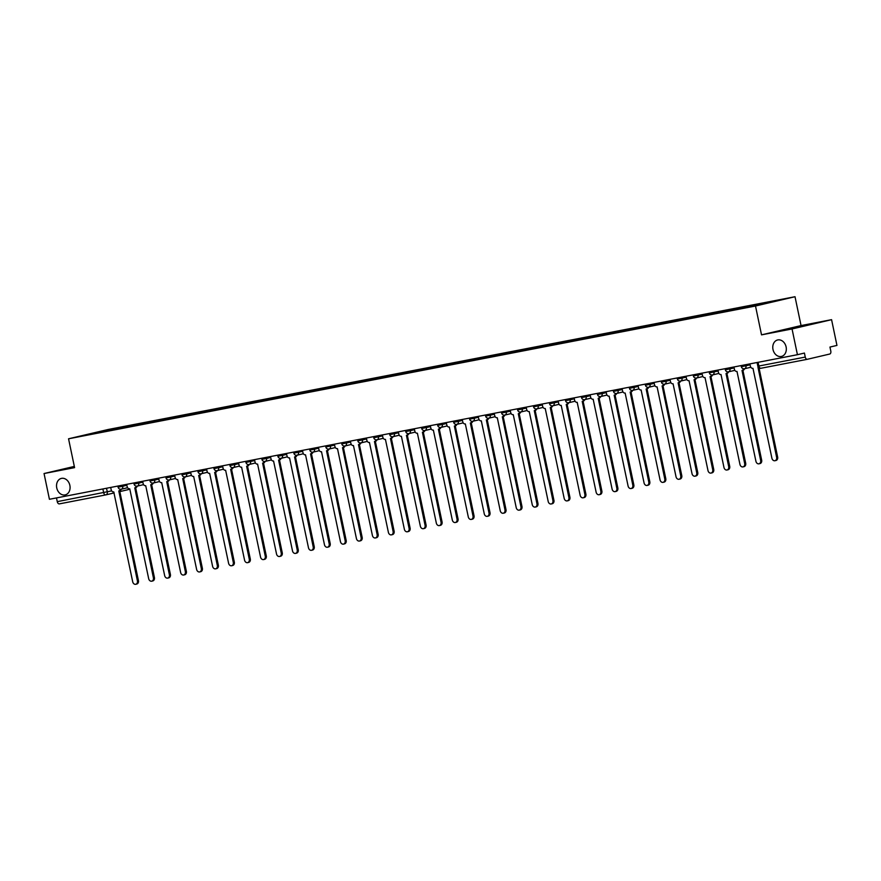 <?xml version="1.0" encoding="UTF-8"?>
<svg xmlns="http://www.w3.org/2000/svg" width="881" height="881" viewBox="0 0 881 881"><rect width="100%" height="100%" fill="white"/><g stroke="black" fill="none" stroke-linecap="round" stroke-linejoin="round"><path stroke-width="1.32" d="M69.863 485.376A8.458 6.674 76.8 0 1 65.238 494.88A8.458 6.674 76.8 0 1 56.747 487.909A8.458 6.674 76.8 0 1 61.373 478.405A8.458 6.674 76.8 0 1 69.863 485.376M786.105 346.927A8.458 6.674 76.8 0 1 781.48 356.431A8.458 6.674 76.8 0 1 772.989 349.46A8.458 6.674 76.8 0 1 777.615 339.967A8.458 6.674 76.8 0 1 786.105 346.927M792.052 328.954L831.576 319.671L801.049 325.574L795.014 296.721L108.077 429.51L68.553 438.793L755.502 306.004L761.525 334.857L792.052 328.954L797.426 354.702L49.424 499.285L44.05 473.538L74.577 467.635L68.553 438.793M831.576 319.671L836.95 345.418L829.957 347.059L830.794 351.067A2.643 1.619 79.1 0 1 829.748 354.03L807.381 359.283A2.643 1.619 79.1 0 1 807.348 359.294L760.975 368.258A2.643 1.619 -100.9 0 1 760.942 368.258A2.643 1.619 -100.9 0 1 758.86 366.033L805.256 357.069A2.643 1.619 79.1 0 0 807.348 359.294L760.942 368.258A2.643 2.643 0 0 1 757.847 366.21L758.86 366.033L758.078 362.311M105.709 494.913L59.379 503.866A2.643 1.619 -100.9 0 1 59.346 503.877A2.643 1.619 -100.9 0 1 57.265 501.652L111.678 490.882M56.483 497.919L57.265 501.652M74.323 466.423L44.05 473.538M805.256 357.069L804.419 353.061L797.426 354.702M762.428 304.121L99.068 432.417L83.717 435.313L96.998 432.197L114.211 428.871L113.968 429.543M762.638 303.527L114.211 428.871M795.014 296.721L755.502 306.004M801.049 325.574L761.525 334.857M116.204 429.113L116.072 428.43M749.907 363.886L750.381 366.144A2.643 2.081 -103.2 0 0 752.98 368.335L771.91 458.219A3.039 2.401 -103.2 0 0 774.961 460.719A3.039 2.401 -103.2 0 0 776.624 457.305L757.99 367.366A2.643 2.081 -103.2 0 0 758.056 367.355A2.643 2.081 -103.2 0 0 758.332 367.267L758.123 367.344M759.026 367.895L777.648 457.063A3.039 2.401 76.8 0 1 775.985 460.477L774.961 460.719M733.928 366.97L734.402 369.238A2.643 2.081 -103.2 0 0 736.99 371.43L755.931 461.303A3.039 2.401 -103.2 0 0 758.982 463.813A3.039 2.401 -103.2 0 0 760.644 460.4L742.011 370.46A2.643 2.081 -103.2 0 0 742.077 370.438A2.643 2.081 -103.2 0 0 743.531 368.787M741.097 365.593L741.328 366.705L745.965 365.769A2.643 2.081 76.8 0 1 744.522 368.743A2.643 2.081 76.8 0 1 743.101 370.207A2.643 2.081 76.8 0 1 743.046 370.218L742.143 370.427M742.892 370.251L761.669 460.157A3.039 2.401 76.8 0 1 760.006 463.571L758.982 463.813M717.949 370.064L718.422 372.322A2.643 2.081 -103.2 0 0 721.01 374.513L739.952 464.397A3.039 2.401 -103.2 0 0 743.002 466.897A3.039 2.401 -103.2 0 0 744.665 463.483L726.032 373.544A2.643 2.081 -103.2 0 0 726.098 373.533A2.643 2.081 -103.2 0 0 727.541 371.87M725.118 368.676L725.349 369.8L729.986 368.864A2.643 2.081 76.8 0 1 728.543 371.826A2.643 2.081 76.8 0 1 727.122 373.291A2.643 2.081 76.8 0 1 727.056 373.302L726.164 373.522M726.913 373.346L745.689 463.241A3.039 2.401 76.8 0 1 744.027 466.655L743.002 466.897M701.97 373.148L702.443 375.416A2.643 2.081 -103.2 0 0 705.031 377.608L723.973 467.481A3.039 2.401 -103.2 0 0 727.023 469.991A3.039 2.401 -103.2 0 0 728.686 466.578L710.053 376.639A2.643 2.081 -103.2 0 0 710.119 376.616A2.643 2.081 -103.2 0 0 711.562 374.965M709.139 371.771L709.37 372.883L714.006 371.947A2.643 2.081 76.8 0 1 712.564 374.921A2.643 2.081 76.8 0 1 711.143 376.385A2.643 2.081 76.8 0 1 711.077 376.396L710.185 376.605M710.923 376.429L729.71 466.335A3.039 2.401 76.8 0 1 728.047 469.749L727.023 469.991M685.991 376.242L686.464 378.5A2.643 2.081 -103.2 0 0 689.052 380.691L707.994 470.575A3.039 2.401 -103.2 0 0 711.044 473.075A3.039 2.401 -103.2 0 0 712.707 469.661L694.074 379.722A2.643 2.081 -103.2 0 0 694.14 379.711A2.643 2.081 -103.2 0 0 695.583 378.048M693.16 374.854L693.391 375.978L698.027 375.042A2.643 2.081 76.8 0 1 696.585 378.004A2.643 2.081 76.8 0 1 696.519 378.026A2.643 2.081 76.8 0 1 695.164 379.469A2.643 2.081 76.8 0 1 695.098 379.48L694.195 379.689M694.944 379.524L713.731 469.419A3.039 2.401 76.8 0 1 712.068 472.833L711.044 473.075M670.012 379.326L670.485 381.594A2.643 2.081 -103.2 0 0 673.073 383.786L692.014 473.659A3.039 2.401 -103.2 0 0 695.065 476.169A3.039 2.401 -103.2 0 0 696.717 472.756L678.095 382.817A2.643 2.081 -103.2 0 0 678.161 382.795A2.643 2.081 -103.2 0 0 679.603 381.143M680.584 381.099A2.643 2.081 76.8 0 1 679.185 382.563A2.643 2.081 76.8 0 1 679.119 382.574L678.216 382.783M678.965 382.607L697.752 472.513A3.039 2.401 76.8 0 1 696.089 475.927L695.065 476.169M654.032 382.42L654.506 384.678A2.643 2.081 -103.2 0 0 657.094 386.869L676.024 476.753A3.039 2.401 -103.2 0 0 679.086 479.253A3.039 2.401 -103.2 0 0 680.738 475.839L662.116 385.9A2.643 2.081 -103.2 0 0 662.182 385.889A2.643 2.081 -103.2 0 0 663.624 384.226M661.191 381.033L661.433 382.156L666.069 381.22A2.643 2.081 76.8 0 1 664.615 384.182A2.643 2.081 76.8 0 1 663.206 385.647A2.643 2.081 76.8 0 1 663.14 385.658L662.237 385.867M662.986 385.702L681.773 475.597A3.039 2.401 76.8 0 1 680.11 479.011L679.086 479.253M638.053 385.504L638.527 387.772A2.643 2.081 -103.2 0 0 641.115 389.964L660.045 479.837A3.039 2.401 -103.2 0 0 663.096 482.348A3.039 2.401 -103.2 0 0 664.759 478.934L646.136 388.995A2.643 2.081 -103.2 0 0 646.191 388.973A2.643 2.081 -103.2 0 0 647.645 387.31M645.211 384.127L645.443 385.239L650.079 384.303A2.643 2.081 76.8 0 1 648.636 387.277A2.643 2.081 76.8 0 1 647.227 388.73A2.643 2.081 76.8 0 1 647.161 388.752L646.258 388.962M647.006 388.785L665.794 478.691A3.039 2.401 76.8 0 1 664.131 482.105L663.096 482.348M622.074 388.598L622.548 390.856A2.643 2.081 -103.2 0 0 625.136 393.047L644.066 482.931A3.039 2.401 -103.2 0 0 647.117 485.431A3.039 2.401 -103.2 0 0 648.779 482.017L630.146 392.078A2.643 2.081 -103.2 0 0 630.212 392.067A2.643 2.081 -103.2 0 0 631.666 390.404M629.232 387.211L629.463 388.334L634.1 387.398A2.643 2.081 76.8 0 1 632.657 390.36A2.643 2.081 76.8 0 1 632.591 390.371A2.643 2.081 76.8 0 1 631.248 391.825A2.643 2.081 76.8 0 1 631.181 391.836L630.278 392.045M631.027 391.88L649.804 481.775A3.039 2.401 76.8 0 1 648.152 485.189L647.117 485.431M606.095 391.682L606.557 393.95A2.643 2.081 -103.2 0 0 609.156 396.142L628.087 486.015A3.039 2.401 -103.2 0 0 631.137 488.526A3.039 2.401 -103.2 0 0 632.8 485.112L614.167 395.173A2.643 2.081 -103.2 0 0 614.233 395.151A2.643 2.081 -103.2 0 0 615.687 393.488M616.656 393.455A2.643 2.081 76.8 0 1 615.268 394.908A2.643 2.081 76.8 0 1 615.202 394.93L614.299 395.14M615.048 394.963L633.824 484.869A3.039 2.401 76.8 0 1 632.173 488.283L631.137 488.526M590.105 394.776L590.578 397.034A2.643 2.081 -103.2 0 0 593.166 399.225L612.108 489.109A3.039 2.401 -103.2 0 0 615.158 491.609A3.039 2.401 -103.2 0 0 616.821 488.195L598.188 398.256A2.643 2.081 -103.2 0 0 598.254 398.245A2.643 2.081 -103.2 0 0 599.708 396.582M597.274 393.389L597.505 394.512L602.141 393.576A2.643 2.081 76.8 0 1 600.699 396.538A2.643 2.081 76.8 0 1 599.278 398.003A2.643 2.081 76.8 0 1 599.223 398.014L598.32 398.223M599.069 398.058L617.845 487.953A3.039 2.401 76.8 0 1 616.182 491.367L615.158 491.609M574.126 397.86L574.599 400.128A2.643 2.081 -103.2 0 0 577.187 402.32L596.129 492.193A3.039 2.401 -103.2 0 0 599.179 494.704A3.039 2.401 -103.2 0 0 600.842 491.279L582.209 401.351A2.643 2.081 -103.2 0 0 582.275 401.329A2.643 2.081 -103.2 0 0 583.729 399.666M581.295 396.483L581.526 397.595L586.162 396.659A2.643 2.081 76.8 0 1 584.72 399.633A2.643 2.081 76.8 0 1 583.299 401.086A2.643 2.081 76.8 0 1 583.233 401.108L582.341 401.318M583.09 401.141L601.866 491.047A3.039 2.401 76.8 0 1 600.203 494.461L599.179 494.704M558.147 400.954L558.62 403.212A2.643 2.081 -103.2 0 0 561.208 405.403L580.15 495.287A3.039 2.401 -103.2 0 0 583.2 497.787A3.039 2.401 -103.2 0 0 584.863 494.373L566.23 404.434A2.643 2.081 -103.2 0 0 566.296 404.423A2.643 2.081 -103.2 0 0 567.738 402.76M565.316 399.567L565.547 400.69L570.183 399.754A2.643 2.081 76.8 0 1 568.741 402.716A2.643 2.081 76.8 0 1 567.32 404.181A2.643 2.081 76.8 0 1 567.254 404.192L566.362 404.401M567.111 404.236L585.887 494.131A3.039 2.401 76.8 0 1 584.224 497.545L583.2 497.787M542.167 404.038L542.641 406.306A2.643 2.081 -103.2 0 0 545.229 408.498L564.17 498.371A3.039 2.401 -103.2 0 0 567.221 500.882A3.039 2.401 -103.2 0 0 568.884 497.457L550.251 407.529A2.643 2.081 -103.2 0 0 550.317 407.507A2.643 2.081 -103.2 0 0 551.759 405.844M549.337 402.65L549.568 403.773L554.204 402.837A2.643 2.081 76.8 0 1 552.761 405.811A2.643 2.081 76.8 0 1 552.695 405.822A2.643 2.081 76.8 0 1 551.341 407.264A2.643 2.081 76.8 0 1 551.275 407.286L550.383 407.496M551.121 407.319L569.908 497.225A3.039 2.401 76.8 0 1 568.245 500.639L567.221 500.882M526.188 407.132L526.662 409.39A2.643 2.081 -103.2 0 0 529.25 411.581L548.191 501.465A3.039 2.401 -103.2 0 0 551.242 503.965A3.039 2.401 -103.2 0 0 552.905 500.551L534.271 410.612A2.643 2.081 -103.2 0 0 534.338 410.601A2.643 2.081 -103.2 0 0 535.78 408.938M536.76 408.905A2.643 2.081 76.8 0 1 535.362 410.359A2.643 2.081 76.8 0 1 535.296 410.37L534.393 410.579M535.141 410.403L553.929 500.309A3.039 2.401 76.8 0 1 552.266 503.723L551.242 503.965M510.209 410.216L510.683 412.484A2.643 2.081 -103.2 0 0 513.271 414.676L532.212 504.549A3.039 2.401 -103.2 0 0 535.263 507.06A3.039 2.401 -103.2 0 0 536.914 503.635L518.292 413.707A2.643 2.081 -103.2 0 0 518.358 413.685A2.643 2.081 -103.2 0 0 519.801 412.022M517.367 408.828L517.61 409.951L522.246 409.015A2.643 2.081 76.8 0 1 520.792 411.989A2.643 2.081 76.8 0 1 519.383 413.442A2.643 2.081 76.8 0 1 519.316 413.464L518.413 413.674M519.162 413.497L537.95 503.392A3.039 2.401 76.8 0 1 536.287 506.817L535.263 507.06M494.23 413.31L494.704 415.568A2.643 2.081 -103.2 0 0 497.291 417.759L516.222 507.643A3.039 2.401 -103.2 0 0 519.272 510.143A3.039 2.401 -103.2 0 0 520.935 506.729L502.313 416.79A2.643 2.081 -103.2 0 0 502.368 416.779A2.643 2.081 -103.2 0 0 503.822 415.116M501.388 411.923L501.619 413.046L506.267 412.099A2.643 2.081 76.8 0 1 504.813 415.072A2.643 2.081 76.8 0 1 503.403 416.537A2.643 2.081 76.8 0 1 503.337 416.548L502.434 416.757M503.183 416.581L521.97 506.487A3.039 2.401 76.8 0 1 520.308 509.901L519.272 510.143M478.251 416.394L478.724 418.662A2.643 2.081 -103.2 0 0 481.312 420.854L500.243 510.727A3.039 2.401 -103.2 0 0 503.293 513.227A3.039 2.401 -103.2 0 0 504.956 509.813L486.334 419.885A2.643 2.081 -103.2 0 0 486.389 419.863A2.643 2.081 -103.2 0 0 487.843 418.2M485.409 415.006L485.64 416.129L490.276 415.193A2.643 2.081 76.8 0 1 488.834 418.167A2.643 2.081 76.8 0 1 487.424 419.62A2.643 2.081 76.8 0 1 487.358 419.642L486.455 419.852M487.204 419.675L505.991 509.57A3.039 2.401 76.8 0 1 504.328 512.995L503.293 513.227M462.272 419.488L462.745 421.746A2.643 2.081 -103.2 0 0 465.333 423.937L484.264 513.821A3.039 2.401 -103.2 0 0 487.314 516.321A3.039 2.401 -103.2 0 0 488.977 512.907L470.344 422.968A2.643 2.081 -103.2 0 0 470.41 422.957A2.643 2.081 -103.2 0 0 471.864 421.294M472.833 421.25A2.643 2.081 76.8 0 1 471.445 422.715A2.643 2.081 76.8 0 1 471.379 422.726L470.476 422.935M471.225 422.759L490.001 512.665A3.039 2.401 76.8 0 1 488.349 516.079L487.314 516.321M446.293 422.572L446.755 424.84A2.643 2.081 -103.2 0 0 449.354 427.032L468.285 516.905A3.039 2.401 -103.2 0 0 471.335 519.405A3.039 2.401 -103.2 0 0 472.998 515.991L454.365 426.052A2.643 2.081 -103.2 0 0 454.431 426.041A2.643 2.081 -103.2 0 0 455.884 424.378M453.451 421.184L453.682 422.307L458.318 421.371A2.643 2.081 76.8 0 1 456.876 424.345A2.643 2.081 76.8 0 1 455.455 425.798A2.643 2.081 76.8 0 1 455.4 425.82L454.497 426.03M455.246 425.853L474.022 515.748A3.039 2.401 76.8 0 1 472.37 519.173L471.335 519.405M430.302 425.666L430.776 427.924A2.643 2.081 -103.2 0 0 433.364 430.115L452.305 519.999A3.039 2.401 -103.2 0 0 455.356 522.499A3.039 2.401 -103.2 0 0 457.019 519.085L438.386 429.146A2.643 2.081 -103.2 0 0 438.452 429.135A2.643 2.081 -103.2 0 0 439.905 427.472M437.472 424.279L437.703 425.391L442.339 424.455A2.643 2.081 76.8 0 1 440.896 427.428A2.643 2.081 76.8 0 1 439.476 428.893A2.643 2.081 76.8 0 1 439.421 428.904L438.518 429.113M439.267 428.937L458.043 518.843A3.039 2.401 76.8 0 1 456.38 522.257L455.356 522.499M414.323 428.75L414.797 431.018A2.643 2.081 -103.2 0 0 417.385 433.21L436.326 523.083A3.039 2.401 -103.2 0 0 439.377 525.583A3.039 2.401 -103.2 0 0 441.04 522.169L422.406 432.23A2.643 2.081 -103.2 0 0 422.473 432.219A2.643 2.081 -103.2 0 0 423.926 430.556M421.492 427.362L421.724 428.485L426.36 427.549A2.643 2.081 76.8 0 1 424.917 430.523A2.643 2.081 76.8 0 1 423.497 431.976A2.643 2.081 76.8 0 1 423.431 431.998L422.539 432.208M423.287 432.031L442.064 521.926A3.039 2.401 76.8 0 1 440.401 525.351L439.377 525.583M398.344 431.844L398.818 434.102A2.643 2.081 -103.2 0 0 401.406 436.293L420.347 526.177A3.039 2.401 -103.2 0 0 423.398 528.677A3.039 2.401 -103.2 0 0 425.06 525.263L406.427 435.324A2.643 2.081 -103.2 0 0 406.493 435.313A2.643 2.081 -103.2 0 0 407.936 433.65M405.513 430.457L405.745 431.569L410.381 430.633A2.643 2.081 76.8 0 1 408.938 433.606A2.643 2.081 76.8 0 1 408.872 433.617A2.643 2.081 76.8 0 1 407.518 435.071A2.643 2.081 76.8 0 1 407.451 435.082L406.559 435.291M407.308 435.115L426.085 525.021A3.039 2.401 76.8 0 1 424.422 528.435L423.398 528.677M382.365 434.928L382.839 437.196A2.643 2.081 -103.2 0 0 385.426 439.388L404.368 529.261A3.039 2.401 -103.2 0 0 407.418 531.761A3.039 2.401 -103.2 0 0 409.081 528.347L390.448 438.408A2.643 2.081 -103.2 0 0 390.514 438.397A2.643 2.081 -103.2 0 0 391.957 436.734M392.937 436.701A2.643 2.081 76.8 0 1 391.538 438.154A2.643 2.081 76.8 0 1 391.472 438.165L390.58 438.386M391.318 438.209L410.106 528.104A3.039 2.401 76.8 0 1 408.443 531.518L407.418 531.761M366.386 438.022L366.859 440.28A2.643 2.081 -103.2 0 0 369.447 442.471L388.389 532.344A3.039 2.401 -103.2 0 0 391.439 534.855A3.039 2.401 -103.2 0 0 393.091 531.441L374.469 441.502A2.643 2.081 -103.2 0 0 374.535 441.491A2.643 2.081 -103.2 0 0 375.978 439.828M373.544 436.635L373.786 437.747L378.423 436.811A2.643 2.081 76.8 0 1 376.98 439.784A2.643 2.081 76.8 0 1 375.559 441.249A2.643 2.081 76.8 0 1 375.493 441.26L374.59 441.469M375.339 441.293L394.126 531.199A3.039 2.401 76.8 0 1 392.463 534.613L391.439 534.855M350.407 441.106L350.88 443.374A2.643 2.081 -103.2 0 0 353.468 445.555L372.399 535.439A3.039 2.401 -103.2 0 0 375.46 537.939A3.039 2.401 -103.2 0 0 377.112 534.525L358.49 444.586A2.643 2.081 -103.2 0 0 358.556 444.575A2.643 2.081 -103.2 0 0 359.999 442.912M357.565 439.718L357.807 440.841L362.443 439.905A2.643 2.081 76.8 0 1 360.99 442.868A2.643 2.081 76.8 0 1 359.58 444.332A2.643 2.081 76.8 0 1 359.514 444.343L358.611 444.564M359.36 444.387L378.147 534.282A3.039 2.401 76.8 0 1 376.484 537.696L375.46 537.939M334.428 444.2L334.901 446.458A2.643 2.081 -103.2 0 0 337.489 448.649L356.42 538.522A3.039 2.401 -103.2 0 0 359.47 541.033A3.039 2.401 -103.2 0 0 361.133 537.619L342.511 447.68A2.643 2.081 -103.2 0 0 342.566 447.669A2.643 2.081 -103.2 0 0 344.019 446.006M341.586 442.813L341.817 443.925L346.453 442.989A2.643 2.081 76.8 0 1 345.011 445.962A2.643 2.081 76.8 0 1 343.601 447.427A2.643 2.081 76.8 0 1 343.535 447.438L342.632 447.647M343.381 447.471L362.168 537.377A3.039 2.401 76.8 0 1 360.505 540.791L359.47 541.033M318.448 447.284L318.922 449.541A2.643 2.081 -103.2 0 0 321.51 451.733L340.44 541.617A3.039 2.401 -103.2 0 0 343.491 544.117A3.039 2.401 -103.2 0 0 345.154 540.703L326.532 450.764A2.643 2.081 -103.2 0 0 326.587 450.753A2.643 2.081 -103.2 0 0 328.04 449.09M329.02 449.057A2.643 2.081 76.8 0 1 327.622 450.51A2.643 2.081 76.8 0 1 327.556 450.521L326.653 450.742M327.402 450.565L346.178 540.46A3.039 2.401 76.8 0 1 344.526 543.874L343.491 544.117M302.469 450.367L302.943 452.636A2.643 2.081 -103.2 0 0 305.531 454.827L324.461 544.7A3.039 2.401 -103.2 0 0 327.512 547.211A3.039 2.401 -103.2 0 0 329.175 543.797L310.541 453.858A2.643 2.081 -103.2 0 0 310.608 453.847A2.643 2.081 -103.2 0 0 312.061 452.184M309.627 448.991L309.859 450.103L314.495 449.167A2.643 2.081 76.8 0 1 313.052 452.14A2.643 2.081 76.8 0 1 311.643 453.605A2.643 2.081 76.8 0 1 311.577 453.616L310.674 453.825M311.422 453.649L330.199 543.555A3.039 2.401 76.8 0 1 328.547 546.969L327.512 547.211M286.49 453.462L286.953 455.719A2.643 2.081 -103.2 0 0 289.552 457.911L308.482 547.795A3.039 2.401 -103.2 0 0 311.533 550.295A3.039 2.401 -103.2 0 0 313.195 546.881L294.562 456.942A2.643 2.081 -103.2 0 0 294.628 456.931A2.643 2.081 -103.2 0 0 296.082 455.268M297.051 455.235A2.643 2.081 76.8 0 1 295.653 456.688A2.643 2.081 76.8 0 1 295.598 456.699L294.695 456.92M295.443 456.743L314.22 546.638A3.039 2.401 76.8 0 1 312.557 550.052L311.533 550.295M270.5 456.545L270.974 458.814A2.643 2.081 -103.2 0 0 273.562 461.005L292.503 550.878A3.039 2.401 -103.2 0 0 295.553 553.389A3.039 2.401 -103.2 0 0 297.216 549.975L278.583 460.036A2.643 2.081 -103.2 0 0 278.649 460.025A2.643 2.081 -103.2 0 0 280.103 458.362M277.669 455.169L277.9 456.281L282.537 455.345A2.643 2.081 76.8 0 1 281.094 458.318A2.643 2.081 76.8 0 1 279.673 459.783A2.643 2.081 76.8 0 1 279.618 459.794L278.715 460.003M279.464 459.827L298.241 549.733A3.039 2.401 76.8 0 1 296.578 553.147L295.553 553.389M254.521 459.64L254.994 461.897A2.643 2.081 -103.2 0 0 257.582 464.089L276.524 553.973A3.039 2.401 -103.2 0 0 279.574 556.473A3.039 2.401 -103.2 0 0 281.237 553.059L262.604 463.12A2.643 2.081 -103.2 0 0 262.67 463.109A2.643 2.081 -103.2 0 0 264.113 461.446M261.69 458.252L261.921 459.375L266.558 458.439A2.643 2.081 76.8 0 1 265.115 461.402A2.643 2.081 76.8 0 1 265.049 461.424A2.643 2.081 76.8 0 1 263.694 462.866A2.643 2.081 76.8 0 1 263.628 462.877L262.736 463.098M263.485 462.921L282.261 552.816A3.039 2.401 76.8 0 1 280.599 556.23L279.574 556.473M238.542 462.723L239.015 464.992A2.643 2.081 -103.2 0 0 241.603 467.183L260.545 557.056A3.039 2.401 -103.2 0 0 263.595 559.567A3.039 2.401 -103.2 0 0 265.258 556.153L246.625 466.214A2.643 2.081 -103.2 0 0 246.691 466.203A2.643 2.081 -103.2 0 0 248.134 464.54M249.114 464.496A2.643 2.081 76.8 0 1 247.715 465.961A2.643 2.081 76.8 0 1 247.649 465.972L246.757 466.181M247.506 466.005L266.282 555.911A3.039 2.401 76.8 0 1 264.619 559.325L263.595 559.567M222.563 465.818L223.036 468.075A2.643 2.081 -103.2 0 0 225.624 470.267L244.566 560.151A3.039 2.401 -103.2 0 0 247.616 562.651A3.039 2.401 -103.2 0 0 249.279 559.237L230.646 469.298A2.643 2.081 -103.2 0 0 230.712 469.287A2.643 2.081 -103.2 0 0 232.155 467.624M229.732 464.43L229.963 465.553L234.599 464.617A2.643 2.081 76.8 0 1 233.157 467.58A2.643 2.081 76.8 0 1 231.736 469.044A2.643 2.081 76.8 0 1 231.67 469.055L230.778 469.276M231.516 469.099L250.303 558.995A3.039 2.401 76.8 0 1 248.64 562.408L247.616 562.651M206.583 468.901L207.057 471.17A2.643 2.081 -103.2 0 0 209.645 473.361L228.586 563.234A3.039 2.401 -103.2 0 0 231.637 565.745A3.039 2.401 -103.2 0 0 233.289 562.331L214.667 472.392A2.643 2.081 -103.2 0 0 214.733 472.381A2.643 2.081 -103.2 0 0 216.175 470.718M213.742 467.525L213.984 468.637L218.62 467.701A2.643 2.081 76.8 0 1 217.178 470.674A2.643 2.081 76.8 0 1 215.757 472.139A2.643 2.081 76.8 0 1 215.691 472.15L214.788 472.359M215.537 472.183L234.324 562.089A3.039 2.401 76.8 0 1 232.661 565.503L231.637 565.745M190.604 471.996L191.078 474.253A2.643 2.081 -103.2 0 0 193.666 476.445L212.596 566.329A3.039 2.401 -103.2 0 0 215.658 568.829A3.039 2.401 -103.2 0 0 217.31 565.415L198.688 475.476A2.643 2.081 -103.2 0 0 198.754 475.465A2.643 2.081 -103.2 0 0 200.196 473.802M197.762 470.608L198.005 471.731L202.641 470.795A2.643 2.081 76.8 0 1 201.187 473.758A2.643 2.081 76.8 0 1 199.778 475.222A2.643 2.081 76.8 0 1 199.712 475.233L198.809 475.454M199.558 475.277L218.345 565.173A3.039 2.401 76.8 0 1 216.682 568.586L215.658 568.829M174.625 475.079L175.099 477.348A2.643 2.081 -103.2 0 0 177.687 479.539L196.617 569.412A3.039 2.401 -103.2 0 0 199.668 571.923A3.039 2.401 -103.2 0 0 201.331 568.509L182.708 478.57A2.643 2.081 -103.2 0 0 182.763 478.548A2.643 2.081 -103.2 0 0 184.217 476.896M181.783 473.703L182.015 474.815L186.651 473.879A2.643 2.081 76.8 0 1 185.208 476.852A2.643 2.081 76.8 0 1 185.153 476.863A2.643 2.081 76.8 0 1 183.799 478.317A2.643 2.081 76.8 0 1 183.733 478.328L182.83 478.537M183.578 478.361L202.366 568.267A3.039 2.401 76.8 0 1 200.703 571.681L199.668 571.923M158.646 478.174L159.12 480.431A2.643 2.081 -103.2 0 0 161.708 482.623L180.638 572.507A3.039 2.401 -103.2 0 0 183.689 575.007A3.039 2.401 -103.2 0 0 185.351 571.593L166.729 481.654A2.643 2.081 -103.2 0 0 166.784 481.643A2.643 2.081 -103.2 0 0 168.238 479.98M165.804 476.786L166.035 477.909L170.672 476.973A2.643 2.081 76.8 0 1 169.229 479.936A2.643 2.081 76.8 0 1 167.819 481.4A2.643 2.081 76.8 0 1 167.753 481.411L166.85 481.621M167.599 481.455L186.376 571.351A3.039 2.401 76.8 0 1 184.724 574.764L183.689 575.007M142.667 481.257L143.14 483.526A2.643 2.081 -103.2 0 0 145.728 485.717L164.659 575.59A3.039 2.401 -103.2 0 0 167.709 578.101A3.039 2.401 -103.2 0 0 169.372 574.687L150.739 484.748A2.643 2.081 -103.2 0 0 150.805 484.726A2.643 2.081 -103.2 0 0 152.259 483.074M149.825 479.881L150.056 480.993L154.693 480.057A2.643 2.081 76.8 0 1 153.25 483.03A2.643 2.081 76.8 0 1 151.84 484.495A2.643 2.081 76.8 0 1 151.774 484.506L150.871 484.715M151.62 484.539L170.396 574.445A3.039 2.401 76.8 0 1 168.745 577.859L167.709 578.101M126.677 484.352L127.15 486.609A2.643 2.081 -103.2 0 0 129.749 488.801L148.68 578.685A3.039 2.401 -103.2 0 0 151.73 581.185A3.039 2.401 -103.2 0 0 153.393 577.771L134.76 487.832A2.643 2.081 -103.2 0 0 134.826 487.821A2.643 2.081 -103.2 0 0 136.28 486.158M137.249 486.125A2.643 2.081 76.8 0 1 135.85 487.578A2.643 2.081 76.8 0 1 135.795 487.589L134.892 487.799M135.641 487.634L154.417 577.529A3.039 2.401 76.8 0 1 152.754 580.942L151.73 581.185M110.698 487.435L111.171 489.704A2.643 2.081 -103.2 0 0 113.759 491.895L132.701 581.768A3.039 2.401 -103.2 0 0 135.751 584.279A3.039 2.401 -103.2 0 0 137.414 580.865L118.781 490.926A2.643 2.081 -103.2 0 0 118.847 490.904A2.643 2.081 -103.2 0 0 120.301 489.252M117.867 486.059L118.098 487.171L122.734 486.235A2.643 2.081 76.8 0 1 121.292 489.208A2.643 2.081 76.8 0 1 121.226 489.219A2.643 2.081 76.8 0 1 119.871 490.662A2.643 2.081 76.8 0 1 119.816 490.684L118.913 490.893M119.662 490.717L138.438 580.623A3.039 2.401 76.8 0 1 136.775 584.037L135.751 584.279M122.514 485.156L122.734 486.235L126.875 485.266M133.846 482.964L134.077 484.087L142.854 482.171M138.493 482.072L138.713 483.151A2.643 2.081 76.8 0 1 137.271 486.114A2.643 2.081 76.8 0 1 137.205 486.136M154.472 478.978L154.693 480.057L158.833 479.088M170.451 475.894L170.672 476.973L174.812 475.993M186.431 472.8L186.651 473.879L190.792 472.91M202.41 469.716L202.641 470.795L206.771 469.815M218.389 466.622L218.62 467.701L222.75 466.732M234.368 463.538L234.599 464.617L238.74 463.637M245.711 461.347L245.942 462.459L254.719 460.554M250.347 460.444L250.578 461.523A2.643 2.081 76.8 0 1 249.136 464.496A2.643 2.081 76.8 0 1 249.07 464.507M266.337 457.36L266.558 458.439L270.698 457.459M282.316 454.266L282.537 455.345L286.677 454.376M293.648 452.074L293.88 453.197L302.657 451.292M298.296 451.182L298.516 452.261A2.643 2.081 76.8 0 1 297.073 455.224A2.643 2.081 76.8 0 1 297.007 455.246M314.275 448.088L314.495 449.167L318.636 448.198M325.607 445.896L325.838 447.019L334.615 445.114M330.254 445.004L330.474 446.083A2.643 2.081 76.8 0 1 329.031 449.046A2.643 2.081 76.8 0 1 328.965 449.068M346.233 441.91L346.453 442.989L350.594 442.02M362.212 438.826L362.443 439.905L366.573 438.936M378.191 435.732L378.423 436.811L382.552 435.842M389.534 433.54L389.765 434.663L398.542 432.758M394.17 432.648L394.402 433.727A2.643 2.081 76.8 0 1 392.959 436.701A2.643 2.081 76.8 0 1 392.893 436.712M410.15 429.554L410.381 430.633L414.522 429.664M426.14 426.47L426.36 427.549L430.501 426.58M442.119 423.376L442.339 424.455L446.48 423.486M458.098 420.292L458.318 421.371L462.459 420.402M469.43 418.101L469.661 419.213L478.438 417.308M474.077 417.198L474.297 418.277A2.643 2.081 76.8 0 1 472.855 421.25A2.643 2.081 76.8 0 1 472.789 421.261M490.056 414.114L490.276 415.193L494.417 414.224M506.035 411.02L506.267 412.099L510.396 411.13M522.015 407.936L522.246 409.015L526.375 408.046M533.346 405.745L533.589 406.868L542.355 404.952M537.994 404.842L538.225 405.932A2.643 2.081 76.8 0 1 536.782 408.894A2.643 2.081 76.8 0 1 536.716 408.905M553.973 401.758L554.204 402.837L558.345 401.868M569.952 398.664L570.183 399.754L574.324 398.774M585.942 395.58L586.162 396.659L590.303 395.69M601.921 392.497L602.141 393.576L606.282 392.596M613.253 390.305L613.484 391.417L622.261 389.512M617.9 389.402L618.121 390.481A2.643 2.081 76.8 0 1 616.678 393.455A2.643 2.081 76.8 0 1 616.612 393.466M633.88 386.319L634.1 387.398L638.24 386.418M649.859 383.224L650.079 384.303L654.22 383.334M665.838 380.14L666.069 381.22L670.199 380.24M677.17 377.949L677.412 379.061L686.178 377.156M681.817 377.046L682.048 378.125A2.643 2.081 76.8 0 1 680.606 381.099A2.643 2.081 76.8 0 1 680.539 381.11M697.796 373.962L698.027 375.042L702.168 374.062M713.775 370.868L714.006 371.947L718.147 370.978M729.754 367.784L729.986 368.864L734.126 367.884M745.744 364.69L745.965 365.769L750.105 364.8M106.524 488.25L107.295 491.917A2.643 2.081 -103.2 0 1 105.852 494.88A2.643 2.081 -103.2 0 1 105.786 494.891A2.643 1.619 -100.9 0 1 105.753 494.902A2.643 1.619 -100.9 0 1 103.661 492.677L102.89 488.944M129.573 488.823A2.643 2.643 0 0 1 128.219 489.627A2.643 2.081 -103.2 0 1 128.152 489.638L119.838 491.598L128.219 489.627A2.643 2.081 -103.2 0 0 129.32 488.834M59.346 503.877L105.753 494.902A2.643 2.643 0 0 0 105.852 494.88L114.145 492.931L105.918 494.869M741.328 366.705A2.643 2.643 0 0 0 744.522 368.743A2.643 2.081 76.8 0 1 744.456 368.754M725.349 369.8A2.643 2.643 0 0 0 728.543 371.826A2.643 2.081 76.8 0 1 728.477 371.848M709.37 372.883A2.643 2.643 0 0 0 712.564 374.921A2.643 2.081 76.8 0 1 712.498 374.932M661.433 382.156A2.643 2.643 0 0 0 664.615 384.182A2.643 2.081 76.8 0 1 664.56 384.204M645.443 385.239A2.643 2.643 0 0 0 648.636 387.277A2.643 2.081 76.8 0 1 648.57 387.288M597.505 394.512A2.643 2.643 0 0 0 600.699 396.538A2.643 2.081 76.8 0 1 600.633 396.549M581.526 397.595A2.643 2.643 0 0 0 584.72 399.633A2.643 2.081 76.8 0 1 584.654 399.644M565.547 400.69A2.643 2.643 0 0 0 568.741 402.716A2.643 2.081 76.8 0 1 568.674 402.727M517.61 409.951A2.643 2.643 0 0 0 520.792 411.989A2.643 2.081 76.8 0 1 520.737 412M501.619 413.046A2.643 2.643 0 0 0 504.813 415.072A2.643 2.081 76.8 0 1 504.758 415.083M485.64 416.129A2.643 2.643 0 0 0 488.834 418.167A2.643 2.081 76.8 0 1 488.768 418.178M453.682 422.307A2.643 2.643 0 0 0 456.876 424.345A2.643 2.081 76.8 0 1 456.81 424.356M437.703 425.391A2.643 2.643 0 0 0 440.896 427.428A2.643 2.081 76.8 0 1 440.83 427.439M421.724 428.485A2.643 2.643 0 0 0 424.917 430.523A2.643 2.081 76.8 0 1 424.851 430.534M373.786 437.747A2.643 2.643 0 0 0 376.98 439.784A2.643 2.081 76.8 0 1 376.914 439.795M357.807 440.841A2.643 2.643 0 0 0 360.99 442.868A2.643 2.081 76.8 0 1 360.935 442.89M341.817 443.925A2.643 2.643 0 0 0 345.011 445.962A2.643 2.081 76.8 0 1 344.956 445.973M309.859 450.103A2.643 2.643 0 0 0 313.052 452.14A2.643 2.081 76.8 0 1 312.986 452.151M277.9 456.281A2.643 2.643 0 0 0 281.094 458.318A2.643 2.081 76.8 0 1 281.028 458.329M229.963 465.553A2.643 2.643 0 0 0 233.157 467.58A2.643 2.081 76.8 0 1 233.091 467.602M213.984 468.637A2.643 2.643 0 0 0 217.178 470.674A2.643 2.081 76.8 0 1 217.111 470.685M198.005 471.731A2.643 2.643 0 0 0 201.187 473.758A2.643 2.081 76.8 0 1 201.132 473.78M166.035 477.909A2.643 2.643 0 0 0 169.229 479.936A2.643 2.081 76.8 0 1 169.163 479.958M150.056 480.993A2.643 2.643 0 0 0 153.25 483.03A2.643 2.081 76.8 0 1 153.184 483.041M776.624 457.305L777.648 457.063M760.644 460.4L761.669 460.157M744.665 463.483L745.689 463.241M728.686 466.578L729.71 466.335M712.707 469.661L713.731 469.419M696.717 472.756L697.752 472.513M680.738 475.839L681.773 475.597M664.759 478.934L665.794 478.691M648.779 482.017L649.804 481.775M632.8 485.112L633.824 484.869M616.821 488.195L617.845 487.953M600.842 491.279L601.866 491.047M584.863 494.373L585.887 494.131M568.884 497.457L569.908 497.225M552.905 500.551L553.929 500.309M536.914 503.635L537.95 503.392M520.935 506.729L521.97 506.487M504.956 509.813L505.991 509.57M488.977 512.907L490.001 512.665M472.998 515.991L474.022 515.748M457.019 519.085L458.043 518.843M441.04 522.169L442.064 521.926M425.06 525.263L426.085 525.021M409.081 528.347L410.106 528.104M393.091 531.441L394.126 531.199M377.112 534.525L378.147 534.282M361.133 537.619L362.168 537.377M345.154 540.703L346.178 540.46M329.175 543.797L330.199 543.555M313.195 546.881L314.22 546.638M297.216 549.975L298.241 549.733M281.237 553.059L282.261 552.816M265.258 556.153L266.282 555.911M249.279 559.237L250.303 558.995M233.289 562.331L234.324 562.089M217.31 565.415L218.345 565.173M201.331 568.509L202.366 568.267M185.351 571.593L186.376 571.351M169.372 574.687L170.396 574.445M153.393 577.771L154.417 577.529M137.414 580.865L138.438 580.623M744.522 368.743L750.843 367.256M728.543 371.826L734.864 370.35M712.564 374.921L718.874 373.434M693.391 375.978A2.643 2.643 0 0 0 696.585 378.004L702.895 376.528M677.412 379.061A2.643 2.643 0 0 0 680.606 381.099L686.916 379.612M664.615 384.182L670.937 382.695M648.636 387.277L654.957 385.79M629.463 388.334A2.643 2.643 0 0 0 632.657 390.36L638.978 388.873M613.484 391.417A2.643 2.643 0 0 0 616.678 393.455L622.999 391.968M600.699 396.538L607.02 395.051M584.72 399.633L591.041 398.146M568.741 402.716L575.051 401.229M549.568 403.773A2.643 2.643 0 0 0 552.761 405.811L559.072 404.324M533.589 406.868A2.643 2.643 0 0 0 536.782 408.894L543.092 407.407M520.792 411.989L527.113 410.502M504.813 415.072L511.134 413.585M488.834 418.167L495.155 416.68M469.661 419.213A2.643 2.643 0 0 0 472.855 421.25L479.176 419.763M456.876 424.345L463.197 422.858M440.896 427.428L447.218 425.941M424.917 430.523L431.238 429.036M405.745 431.569A2.643 2.643 0 0 0 408.938 433.606L415.248 432.119M389.765 434.663A2.643 2.643 0 0 0 392.959 436.701L399.269 435.214M376.98 439.784L383.29 438.298M360.99 442.868L367.311 441.392M345.011 445.962L351.332 444.476M325.838 447.019A2.643 2.643 0 0 0 329.031 449.046L335.353 447.57M313.052 452.14L319.374 450.654M293.88 453.197A2.643 2.643 0 0 0 297.073 455.224L303.394 453.748M281.094 458.318L287.415 456.832M261.921 459.375A2.643 2.643 0 0 0 265.115 461.402L271.436 459.926M245.942 462.459A2.643 2.643 0 0 0 249.136 464.496L255.446 463.01M233.157 467.58L239.467 466.104M217.178 470.674L223.488 469.188M201.187 473.758L207.509 472.282M182.015 474.815A2.643 2.643 0 0 0 185.208 476.852L191.529 475.366M169.229 479.936L175.55 478.46M153.25 483.03L159.571 481.544M134.077 484.087A2.643 2.643 0 0 0 137.271 486.114L143.592 484.638M118.098 487.171A2.643 2.643 0 0 0 121.292 489.208L127.613 487.722M757.076 362.498L757.847 366.21M742.077 370.438L743.101 370.207M726.098 373.533L727.122 373.291M710.119 376.616L711.143 376.385M694.14 379.711L695.164 379.469M678.161 382.795L679.185 382.563M662.182 385.889L663.206 385.647M646.191 388.973L647.227 388.73M630.212 392.067L631.248 391.825M614.233 395.151L615.268 394.908M598.254 398.245L599.278 398.003M582.275 401.329L583.299 401.086M566.296 404.423L567.32 404.181M550.317 407.507L551.341 407.264M534.338 410.601L535.362 410.359M518.358 413.685L519.383 413.442M502.368 416.779L503.403 416.537M486.389 419.863L487.424 419.62M470.41 422.957L471.445 422.715M454.431 426.041L455.455 425.798M438.452 429.135L439.476 428.893M422.473 432.219L423.497 431.976M406.493 435.313L407.518 435.071M390.514 438.397L391.538 438.154M374.535 441.491L375.559 441.249M358.556 444.575L359.58 444.332M342.566 447.669L343.601 447.427M326.587 450.753L327.622 450.51M310.608 453.847L311.643 453.605M294.628 456.931L295.653 456.688M278.649 460.025L279.673 459.783M262.67 463.109L263.694 462.866M246.691 466.203L247.715 465.961M230.712 469.287L231.736 469.044M214.733 472.381L215.757 472.139M198.754 475.465L199.778 475.222M182.763 478.548L183.799 478.317M166.784 481.643L167.819 481.4M150.805 484.726L151.84 484.495M134.826 487.821L135.85 487.578M118.847 490.904L119.871 490.662"/></g></svg>
